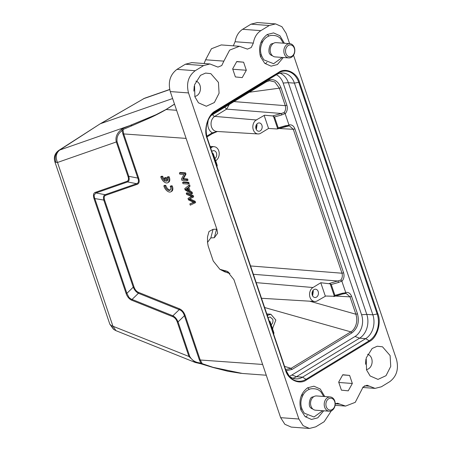 <?xml version="1.0" encoding="UTF-8"?>
<svg xmlns="http://www.w3.org/2000/svg" width="451" height="451" viewBox="0 0 451 451"><rect width="100%" height="100%" fill="white"/><g stroke="black" fill="none" stroke-linecap="round" stroke-linejoin="round"><path stroke-width="0.68" d="M171.391 186.404L172.231 185.891L171.081 185.806L170.241 186.319A4.166 2.334 58.6 0 1 169.982 190.266A4.166 2.334 58.6 0 1 167.146 189.521A4.166 2.334 58.6 0 1 164.987 185.93L165.827 185.417L164.677 185.333L163.837 185.846A5.953 3.337 -121.4 0 0 170.912 191.793A5.953 3.337 -121.4 0 0 171.391 186.404L170.241 186.319M170.354 189.933A4.166 2.334 58.6 0 1 165.827 185.417M164.987 185.93L163.837 185.846M170.912 191.793L171.758 191.28A5.953 3.337 -121.4 0 0 172.231 185.891M167.372 180.699L166.346 177.671L165.162 177.587L164.322 178.1L165.382 181.229A4.166 2.334 58.6 0 1 161.909 176.831L162.749 176.318L161.599 176.234L160.759 176.747A5.953 3.337 -121.4 0 0 167.834 182.694A5.953 3.337 -121.4 0 0 168.313 177.305L169.153 176.792L168.003 176.707L167.163 177.22A4.166 2.334 58.6 0 1 166.904 181.172A4.166 2.334 58.6 0 1 166.566 181.319L165.506 178.184L166.346 177.671M166.566 181.319L167.191 180.936M165.506 178.184L164.322 178.1M164.948 179.943A4.166 2.334 58.6 0 1 162.749 176.318M161.909 176.831L160.759 176.747M167.834 182.694L168.68 182.181A5.953 3.337 -121.4 0 0 169.153 176.792M168.313 177.305L167.163 177.22M194.77 203.091L194.347 201.834L188.907 199.246L192.825 197.341L192.425 196.157L186.24 193.214L186.658 194.449L191.884 196.709L188.005 198.423L188.507 199.906L193.823 202.431L189.86 203.903L190.283 205.16L195.61 202.578L195.187 201.321L189.753 198.733M194.347 201.834L195.187 201.321M192.825 197.341L193.665 196.828L193.265 195.644L187.08 192.701L186.24 193.214M192.425 196.157L193.265 195.644M191.528 196.568L188.005 198.423M193.71 202.234L189.86 203.903M185.496 189.409L187.526 187.971L188.591 191.123L185.496 189.409L187.554 188.067M188.157 189.848L186.584 188.76M191.681 193.964L192.526 193.451L192.081 192.149L190.125 191.004L188.811 187.12L190.057 186.156L189.578 184.758L184.707 188.676L185.152 190.001L191.681 193.964L191.241 192.662L192.081 192.149M191.241 192.662L189.285 191.517L190.125 191.004M189.285 191.517L187.966 187.633L188.811 187.12M187.966 187.633L190.057 186.156M189.211 186.669L188.738 185.271M188.338 184.081L189.178 183.568L188.76 182.334L183.439 181.939L182.599 182.452L183.016 183.687L188.338 184.081L187.92 182.847L188.76 182.334M187.92 182.847L182.599 182.452M187.188 180.693L188.033 180.18L187.633 179.002L183.45 178.692L185.981 174.125L185.553 172.863L180.231 172.468L179.391 172.981L179.791 174.159L183.969 174.469L181.443 179.041L181.871 180.299L187.188 180.693L186.793 179.515L187.633 179.002M186.793 179.515L182.61 179.205L183.45 178.692M182.61 179.205L185.141 174.638L185.981 174.125M185.141 174.638L184.713 173.376L185.553 172.863M184.713 173.376L179.391 172.981M313.721 396.717A6.19 4.758 94.2 0 0 312.131 397.156C310 396.874 307.785 405.939 310.688 407.772L311.303 408.341A6.19 4.758 94.2 0 0 312.814 409.006M330.245 396.959L316.568 395.944A7.143 5.491 94.2 0 0 312.808 397.461A7.143 5.491 94.2 0 0 310.733 405.212A7.143 5.491 94.2 0 0 315.508 410.196L329.191 411.211A7.143 5.491 -85.8 0 1 324.41 406.227A7.143 5.491 -85.8 0 1 326.49 398.475A7.143 5.491 -85.8 0 1 330.245 396.959A7.143 5.491 -85.8 0 1 335.025 401.942A7.143 5.491 -85.8 0 1 332.945 409.694A7.143 5.491 -85.8 0 1 329.191 411.211M333.165 408.815A5.953 4.572 94.2 0 0 334.191 400.465A5.953 4.572 94.2 0 0 327.787 399.468A5.953 4.572 94.2 0 0 326.766 407.817A5.953 4.572 94.2 0 0 333.165 408.815M54.825 161.672L109.819 324.156L111.217 325.543L113.697 329.422M54.797 161.588L55.963 162.309L57.508 162.461L116.324 141.952C115.163 137.318 116.882 133.113 121.482 129.341L122.182 130.61C118.139 133.507 116.448 137.251 117.108 141.845L116.324 141.952L127.994 176.426C128.856 178.996 128.501 180.637 126.94 181.347L95.381 192.351C93.436 192.994 92.985 195.103 94.028 198.677L126.105 293.443C126.928 296.228 129.352 299.396 131.923 300.304L172.744 316.675M200.791 363.698L195.311 362.491L188.935 356.482L111.217 325.543M54.808 161.633C53.613 157.004 54.909 153.278 58.703 150.465L59.47 150.098C55.383 153.069 54.216 157.14 55.963 162.309M144.416 98.307L100.06 123.895M144.794 98.166L143.074 98.961M99.88 124.002L59.741 150.02C56.014 153.041 55.27 157.19 57.508 162.461L112.851 325.972L115.946 330.662M185.203 315.621L184.42 315.728L178.055 321.896C176.837 318.981 175.118 316.946 172.88 315.801L179.25 309.634L179.391 308.76C182.035 309.922 183.974 312.205 185.203 315.621L200.171 359.83L202.234 363.681L200.836 362.982L199.387 359.937L184.42 315.734C183.461 312.571 181.742 310.536 179.25 309.634L138.429 293.268L132.058 299.43L172.88 315.801L172.744 316.67C174.802 317.577 176.307 319.359 177.271 322.008L188.935 356.482L189.719 356.369C192.013 360.496 195.723 362.7 200.836 362.982L200.796 363.765L195.356 362.503M144.444 98.29L100.708 123.602L172.62 98.532M117.108 141.845L128.777 176.318L127.994 176.426M131.923 300.304L132.058 299.43C132.115 299.673 129.815 298.382 128.885 297.237L126.889 293.336L133.259 287.169L134.043 287.056C135.001 289.717 136.506 291.493 138.564 292.395L138.423 293.263C136.196 292.118 134.471 290.089 133.259 287.169L103.865 200.34C103.076 197.341 103.476 195.463 105.066 194.702L136.625 183.704C138.575 183.01 138.976 181.139 137.826 178.077L128.777 176.318C129.561 179.306 129.161 181.184 127.571 181.939L126.94 181.347M174.498 104.085L165.968 109.537L156.08 114.684L123.196 128.315L122.976 129.522L122.182 130.61L122.864 133.874L137.826 178.077L138.609 177.965C139.692 181.37 139.241 183.484 137.256 184.296L136.625 183.692L127.571 181.939L96.018 192.943L105.066 194.702L105.703 195.294C104.158 195.931 103.809 197.572 104.649 200.221L94.811 198.57C94.648 198.581 93.977 195.835 94.236 194.855L96.012 192.955L95.381 192.351M126.105 293.443L126.889 293.336L94.811 198.57L94.028 198.677M189.719 356.369L178.055 321.896L177.266 322.008M202.234 363.681L213.103 367.345L242.39 373.462M202.33 363.867L200.808 363.703M123.196 128.315L121.482 129.341M165.968 109.537L166.154 109.514C159.524 113.319 153.182 116.527 147.127 119.143L131.399 125.97L131.754 124.91L59.741 150.02M131.399 125.97L122.976 129.522L123.647 133.761L138.609 177.965M224.812 271.852L229.987 273.345M221.21 44.953L211.429 48.753L205.622 59.786L223.865 61.139L221.745 65.542L217.951 67.103L209.935 63.969L203.621 65.575L195.204 70.717C188.349 75.971 186.116 83.373 188.507 92.923L298.883 419.018L280.64 417.665L233.922 279.643L227.276 271.333L219.885 269.315L213.238 261.005L208.176 246.043L207.522 242.401L210.831 237.908L214.326 237.728L216.559 229.159L213.069 229.339L209.005 231.493L207.522 236.86L207.516 242.396M261.541 41.047L262.73 41.531M301.916 394.337L303.111 394.822M214.326 237.728L217.636 233.235L216.982 229.593L170.264 91.57L188.507 92.923M265.239 63.647L266.947 62.39M268.903 36.018L267.319 34.462M261.653 56.025L260.407 56.336M305.615 416.938L307.323 415.681M309.285 389.309L307.695 387.753M302.035 409.316L300.783 409.621M366.426 369.555A7.74 5.948 94.2 0 0 371.641 358.511A7.74 5.948 94.2 0 0 367.559 354.266M194.764 96.401A7.74 5.948 94.2 0 0 199.985 85.357A7.74 5.948 94.2 0 0 195.897 81.112M289.615 43.651L286.126 33.335L281.909 26.699L275.572 23.903L269.258 25.51L260.841 30.645C256.811 33.267 254.308 37.416 253.338 43.093L251.241 47.53L247.436 49.12L239.425 46.278L229.644 50.112L223.859 61.139M275.471 23.897L257.335 22.55L251.021 24.157L242.604 29.292C238.596 31.948 236.093 36.097 235.095 41.74L253.338 43.093M233.319 45.822L235.095 41.74M204.072 63.535L205.622 59.786M191.692 62.655L185.378 64.222L176.961 69.364C170.117 74.624 167.885 82.026 170.264 91.57M298.883 419.018L303.1 425.654L309.437 428.45L315.745 426.843L324.162 421.708L331.378 410.793M280.64 417.665L284.869 424.295L291.188 427.08M335.217 403.741L337.585 403.233L339.964 404.147L335.217 403.792M339.964 404.147L345.567 406.075L355.253 402.343L363.173 386.902L367.063 385.244L375.074 388.384L381.388 386.778L389.805 381.636C396.66 376.382 398.893 368.98 396.502 359.43L293.528 55.202M283.324 57.514L277.399 64.549L271.085 66.156L264.748 63.354L260.531 56.725C258.141 47.18 260.374 39.778 267.229 34.513L273.548 32.906L279.879 35.708L284.384 43.262M323.705 410.799L317.775 417.84L311.461 419.447L305.13 416.645L300.913 410.015C298.517 400.471 300.749 393.069 307.61 387.804L313.924 386.197L320.261 388.999L324.759 396.553M366.55 369.944L366.195 357.97L372.16 348.482L377.25 346.233L382.499 346.802L390.115 355.563L390.735 366.398L386.028 375.677L378.006 379.398L370.13 375.965L366.55 369.944M194.894 96.79L194.539 84.816L200.498 75.328L205.588 73.079L210.837 73.648L218.453 82.409L219.073 93.244L214.366 102.524L206.344 106.25L198.468 102.811L194.894 96.79M338.678 382.098L342.788 374.736L349.621 375.424L352.344 383.474L348.24 390.837L341.407 390.149L338.678 382.098M342.692 374.911L349.621 375.424M338.808 382.471L352.344 383.474M243.602 62.199L246.325 70.255L242.221 77.617L235.388 76.929L232.66 68.879L236.769 61.516L243.602 62.199L236.674 61.686M246.325 70.255L232.784 69.245M256.191 125.141L255.926 128.58M268.069 317.684L270.126 316.968L272.742 319.297C273.323 321.636 272.765 323.485 271.068 324.85M312.47 291.402L312.205 294.847M272.37 328.294L272.968 328.238L272.455 328.553M256.326 129.584L257.047 124.927L256.732 124.217M233.996 101.593L285.286 105.669C285.99 108.201 285.613 110.472 284.153 112.485L281.39 113.477L226.622 109.125L224.389 106.87M267.296 315.401L270.871 314.257L275.849 320.047L272.725 328.074M312.605 295.85L313.327 291.194L313.011 290.478M212.489 113.77A17.86 13.722 -85.8 0 1 213.244 113.274L276.362 74.748A17.86 13.722 -85.8 0 1 283.132 73.028A17.86 13.722 -85.8 0 1 294.43 83.131L372.859 314.832A17.86 13.722 -85.8 0 1 365.682 338.628L302.565 377.154A17.86 13.722 -85.8 0 1 295.8 378.874A17.86 13.722 -85.8 0 1 288.685 375.57M270.093 321.574L268.745 320.469M210.673 148.108L211.773 147.443L211.53 147.274A7.357 5.654 -85.8 0 1 214.157 146.699A7.357 5.654 -85.8 0 1 219.158 152.647A7.357 5.654 -85.8 0 1 215.798 160.657L215.657 160.748M211.79 151.412A4.166 3.202 -85.8 0 1 213.83 150.673A4.166 3.202 -85.8 0 1 216.469 153.03A4.166 3.202 -85.8 0 1 214.901 158.515M215.595 131.985L212.195 132.87L210.318 131.331L208.875 129.155L207.973 126.511L207.697 123.619L208.283 119.91M217.337 131.483L215.589 131.974M268.565 128.45L260.74 133.225A7.357 5.654 94.2 0 1 258.011 133.941A7.357 5.654 94.2 0 1 253.293 129.775A7.357 5.654 94.2 0 1 256.038 120.107L264.534 115.23L272.624 115.93L274.524 116.956L281.689 114.954L285.1 113.517L289.04 125.169L285.348 125.756L278.211 127.842L277.038 128.975L268.565 128.45L264.168 115.456M256.021 128.885A4.166 3.202 -85.8 0 1 259.274 122.931A4.166 3.202 -85.8 0 1 261.913 125.288A4.166 3.202 -85.8 0 1 258.66 131.247A4.166 3.202 -85.8 0 1 256.021 128.885M317.233 300.907L325.735 296.031L317.233 300.907A7.357 5.654 94.2 0 1 314.725 301.493L261.501 298.274M312.295 295.151A4.166 3.202 -85.8 0 1 315.553 289.198A4.166 3.202 -85.8 0 1 318.186 291.555A4.166 3.202 -85.8 0 1 314.933 297.508A4.166 3.202 -85.8 0 1 312.295 295.151M325.278 295.997L320.791 282.743L330.194 283.854L334.394 296.268L325.735 296.031M289.345 376.162A16.315 12.532 94.2 0 0 291.91 375.001L355.022 336.474A16.315 12.532 94.2 0 0 361.578 314.742L366.776 314.381L288.352 82.68L283.155 83.046A16.315 12.532 94.2 0 0 276.35 74.759L278.487 72.989A0.716 0.4 -121.4 0 0 278.543 72.431L215.426 110.957C207.911 114.537 203.339 129.696 207.116 138.513L285.539 370.215C288.009 379.832 299.515 385.171 306.466 379.922L369.583 341.396C377.098 337.81 381.664 322.657 377.893 313.84L299.47 82.138C297 72.521 285.494 67.182 278.543 72.431M280.054 73.248A17.86 13.722 -85.8 0 1 288.352 82.68L294.43 83.131L299.47 82.138M306.466 379.922A0.716 0.4 58.6 0 0 306.02 379.325L302.565 377.154L296.482 376.703A17.86 13.722 -85.8 0 1 292.789 378.203M291.91 375.001L296.482 376.703L359.599 338.177L355.022 336.474M377.893 313.84L372.859 314.832L366.776 314.381A17.86 13.722 -85.8 0 1 359.599 338.177L365.682 338.628L369.132 340.798A0.716 0.4 58.6 0 1 369.583 341.396M212.032 152.917L212.889 153.289L213.441 154.242L217.123 165.128L216.908 166.543M213.368 153.983L213.244 155.702M217.094 165.697L217.123 165.128M266.423 81.749L269.574 80.69L274.806 81.93L279.355 88.171L249.307 92.241M285.348 125.756L285.737 126.489M285.776 126.427L288.719 125.964L289.04 125.169M272.624 115.93L281.39 113.477L281.689 114.954M284.153 112.485L285.1 113.517M342.489 293.979L345.432 293.516L345.754 292.722L342.061 293.308L342.45 294.041L345.46 293.522M333.751 296.527L334.924 295.394L331.237 284.508L338.402 282.506L338.103 281.029L253.383 274.298M330.194 283.854L331.237 284.508M338.402 282.506L341.813 281.069L340.866 280.037L329.337 283.482M345.528 293.505L346.165 293.488M345.489 293.522L346.205 293.483L349.999 296.854L335.583 296.053M341.813 281.069L345.714 292.473C348.414 292.006 350.376 293.313 351.594 296.397L357.48 313.778L355.873 314.24C358.861 323.592 353.561 330.622 350.816 331.88L291.064 368.337L284.558 366.398M286.041 370.722L292.056 369.442L291.07 368.349L285.613 369.51M273.808 333.25L273.622 334.095M206.744 136.196L212.195 132.87L211.807 133.885L215.51 132.126M217.382 131.483L211.807 133.885M215.601 132.092L216.694 131.675M273.481 116.302L277.681 128.715L277.038 128.975M256.207 282.636L312.966 287.524A7.357 5.654 94.2 0 0 310.006 297.327A7.357 5.654 94.2 0 0 314.725 301.493M312.966 287.524L320.791 282.743M361.578 314.742L283.155 83.046M212.308 113.951L266.479 80.887C272.894 77.927 277.72 80.199 280.956 87.708L279.361 88.171L285.286 105.669L286.881 105.207C287.806 108.465 287.253 111.307 285.218 113.737M357.48 313.778C359.582 322.003 357.694 328.401 351.808 332.973L350.816 331.868L264.63 307.52M289.001 124.921C291.701 124.459 293.663 125.767 294.881 128.845L293.285 129.302L278.87 128.501M288.815 125.953L289.452 125.936M288.775 125.97L289.491 125.93L293.285 129.302L341.999 273.221C342.704 275.753 342.326 278.025 340.866 280.037M250.559 265.955L341.999 273.221L343.594 272.759C344.519 276.018 343.966 278.859 341.931 281.289M365.524 364.301L365.891 359.323M193.862 91.147L194.229 86.175M273.345 43.431A6.19 4.758 94.2 0 0 271.756 43.865C269.625 43.584 267.409 52.649 270.312 54.481L270.927 55.05A6.19 4.758 94.2 0 0 272.432 55.721M289.869 43.668L276.187 42.653A7.143 5.491 94.2 0 0 272.432 44.17A7.143 5.491 94.2 0 0 270.352 51.921A7.143 5.491 94.2 0 0 275.133 56.905L288.809 57.92A7.143 5.491 -85.8 0 1 284.034 52.936A7.143 5.491 -85.8 0 1 286.114 45.185A7.143 5.491 -85.8 0 1 289.869 43.668A7.143 5.491 -85.8 0 1 294.644 48.652A7.143 5.491 -85.8 0 1 292.564 56.403A7.143 5.491 -85.8 0 1 288.809 57.92M292.789 55.524A5.953 4.572 94.2 0 0 293.81 47.175A5.953 4.572 94.2 0 0 287.411 46.177A5.953 4.572 94.2 0 0 286.391 54.526A5.953 4.572 94.2 0 0 292.789 55.524M270.414 54.627A6.19 4.758 94.2 0 0 270.927 55.05M310.795 407.913A6.19 4.758 94.2 0 0 311.303 408.341M189.623 199.562L190.469 199.049M190.249 197.296L191.089 196.777M192.865 202.747L193.564 202.319M186.686 189.989L187.526 189.471M169.711 89.586L144.134 98.504M262.634 364.459L199.387 359.937M122.864 133.874L186.111 138.395M174.526 104.164L166.154 109.514L176.6 110.292M137.256 184.296L105.703 195.294M104.649 200.221L134.043 287.056M138.564 292.395L179.391 308.76M228.736 272.257L225.477 270.685M227.823 272.934L221.683 269.963M213.069 229.339L210.831 237.908M269.258 25.51L251.021 24.157M260.841 30.645L242.604 29.292M203.621 65.575L185.378 64.222M195.204 70.717L176.961 69.364M369.465 386.186L364.555 385.825M207.336 138.288L285.742 369.916L289.503 376.574A20.041 15.402 -85.8 0 0 306.02 379.325L369.132 340.798A20.041 15.402 -85.8 0 0 377.188 314.093L298.765 82.398A20.041 15.402 -85.8 0 0 278.487 72.989L215.369 111.515A0.716 0.4 -121.4 0 0 215.426 110.957M285.539 370.215L285.759 369.95L207.336 138.254C204.613 128.039 206.654 119.588 213.447 112.902A20.041 15.402 -85.8 0 0 207.313 138.22L207.116 138.513M213.447 112.902A20.041 15.402 -85.8 0 1 215.369 111.515L213.244 113.274M289.503 376.574A20.041 15.402 -85.8 0 1 285.765 369.989M212.68 114.605A2.379 1.336 -121.4 0 0 214.721 116.392A7.926 6.088 94.2 0 0 211.536 126.951A7.926 6.088 94.2 0 0 216.615 131.438L258.011 133.941M229.294 104.457L226.622 109.125L214.721 116.392L256.709 120.011M210.408 147.325L211.773 147.443M268.024 314.956L267.122 314.877M334.304 296.369L342.394 294.007M210.769 115.727L266.18 81.902M278.211 127.842L274.524 116.956M342.061 293.308L334.924 295.394M309.696 301.189L355.884 314.234L349.999 296.854L351.594 296.397M269.957 323.254L270.155 321.794L273.836 332.68M277.59 128.817L285.68 126.455M266.479 80.887L266.18 81.896L269.574 80.695M280.956 87.708L286.881 105.207M351.808 332.973L292.068 369.437M343.594 272.759L294.881 128.845M302.553 395.86L301.291 395.769M322.651 410.72L314.009 417L304.391 413.229C300 407.14 299.752 400.719 303.641 393.977C305.519 391.231 307.971 389.506 310.993 388.785C315.723 388.339 319.156 389.557 321.298 392.432L323.705 396.474M113.539 329.315L109.824 324.173M113.691 329.422L115.963 330.673M99.891 124.002L58.726 150.448M241.223 373.366L227.907 371.269L213.379 367.571L200.796 363.765M116.037 330.701L195.311 362.491M145.256 97.985L169.689 89.467M242.35 373.462L266.282 375.232M219.885 269.32L224.812 271.857M221.21 44.925L239.453 46.278M209.935 63.969L191.698 62.616M291.188 427.097L309.318 428.439M345.556 406.075L335.093 405.302M375.069 388.379L362.694 387.465M270.871 314.251L266.783 313.89M217.173 165.218L213.385 154.033M277.32 128.952L288.747 125.97M342.45 294.046L334.033 296.504M273.887 332.77L270.098 321.586M273.909 333.018L273.706 334.338M217.196 165.466L216.993 166.785M214.157 146.699L210.07 146.338M212.055 133.829L206.936 136.952M266.338 81.845L210.707 115.806M262.178 42.569L260.915 42.479M282.27 57.435L273.633 63.709L264.015 59.938C259.624 53.849 259.376 47.428 263.266 40.686C265.137 37.946 267.59 36.215 270.617 35.494C275.347 35.048 278.78 36.266 280.922 39.147L283.329 43.183M261.259 54.921L259.996 54.825M301.64 408.211L300.377 408.116"/></g></svg>
